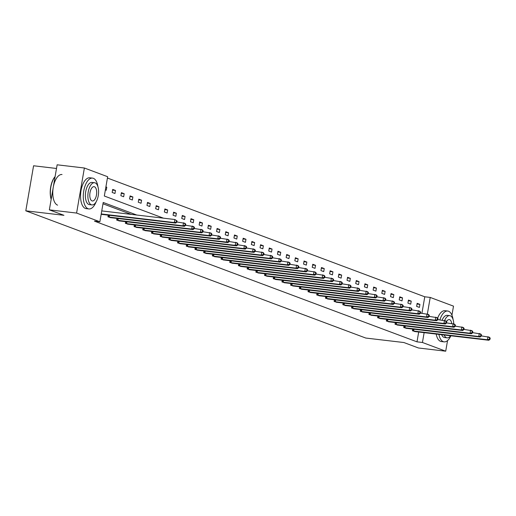 <?xml version="1.0" encoding="UTF-8"?>
<svg xmlns="http://www.w3.org/2000/svg" width="516" height="516" viewBox="0 0 516 516"><rect width="100%" height="100%" fill="white"/><g stroke="black" fill="none" stroke-linecap="round" stroke-linejoin="round"><path stroke-width="0.77" d="M56.502 168.474L33.579 165.771L25.8 210.825L365.76 338.045L403.899 342.534L418.476 347.99L445.714 351.196L422.436 342.482L424.139 332.646M25.8 210.825L63.939 215.314L49.355 209.857L57.134 164.804L84.379 168.01L107.657 176.724L104.322 196.022L163.54 218.184M421.92 313.302L424.771 296.79L107.431 178.033M424.771 296.79L430.221 297.435L453.5 306.143L451.939 315.179M447.546 340.586L445.714 351.196M49.355 209.857L76.594 213.063L84.379 168.01M403.996 325.815L403.712 327.473L406.531 328.344M386.6 319.301L386.316 320.965L389.135 321.829M369.204 312.793L368.921 314.457L371.733 315.321M351.809 306.285L351.519 307.942L354.337 308.813M334.413 299.77L334.123 301.434L336.942 302.299M317.017 293.262L316.727 294.926L319.546 295.791M299.615 286.754L299.332 288.412L302.15 289.283M282.22 280.24L281.936 281.904L284.755 282.768M264.824 273.732L264.54 275.396L267.359 276.26M247.428 267.224L247.138 268.881L249.957 269.752M230.033 260.709L229.743 262.373L232.561 263.237M212.637 254.201L212.347 255.859L215.166 256.729M195.235 247.693L194.951 249.351L197.77 250.221M177.839 241.178L177.556 242.843L180.374 243.707M160.444 234.67L160.16 236.328L162.979 237.199M143.048 228.162L142.764 229.82L145.577 230.691M125.652 221.648L125.362 223.312L128.181 224.176M108.257 215.14L107.967 216.797L110.785 217.668M131.316 214.392L102.981 203.788M136.759 215.03L103.206 202.472L99.878 221.77L94.428 221.132L416.993 341.844L418.689 332.007M102.091 214.411L101.175 214.256M116.951 218.397L116.668 220.055L119.486 220.925M134.347 224.905L134.063 226.563L136.882 227.433M151.749 231.413L151.459 233.077L154.278 233.941M169.145 237.928L168.855 239.585L171.673 240.456M186.54 244.436L186.25 246.093L189.069 246.964M203.936 250.944L203.652 252.608L206.465 253.472M221.332 257.458L221.048 259.116L223.867 259.987M238.727 263.966L238.444 265.624L241.262 266.495M256.13 270.474L255.839 272.138L258.658 273.003M273.525 276.989L273.235 278.646L276.054 279.517M290.921 283.497L290.631 285.161L293.449 286.025M308.316 290.005L308.026 291.669L310.845 292.533M325.712 296.519L325.428 298.177L328.247 299.048M343.108 303.027L342.824 304.692L345.643 305.556M360.503 309.536L360.22 311.2L363.038 312.064M377.906 316.05L377.615 317.708L380.434 318.578M395.301 322.558L395.011 324.222L397.83 325.086M412.697 329.066L412.407 330.73L415.225 331.601M416.993 341.844L422.436 342.482M99.878 221.77L76.594 213.063M427.358 314.012L430.221 297.435M419.405 307.42L416.618 306.381L417.141 303.337L419.927 304.375L419.405 307.42M410.704 304.169L407.917 303.124L408.44 300.08L411.233 301.125L410.704 304.169M402.009 300.912L399.216 299.867L399.745 296.823L402.532 297.867L402.009 300.912M393.308 297.655L390.522 296.616L391.044 293.572L393.837 294.61L393.308 297.655M384.607 294.404L381.821 293.359L382.35 290.315L385.136 291.359L384.607 294.404M375.912 291.147L373.126 290.102L373.648 287.057L376.435 288.102L375.912 291.147M367.211 287.889L364.425 286.851L364.954 283.806L367.74 284.845L367.211 287.889M358.517 284.639L355.724 283.594L356.253 280.549L359.039 281.594L358.517 284.639M349.816 281.381L347.029 280.336L347.552 277.292L350.345 278.337L349.816 281.381M341.121 278.124L338.328 277.086L338.857 274.041L341.644 275.08L341.121 278.124M332.42 274.873L329.634 273.828L330.156 270.784L332.943 271.829L332.42 274.873M323.719 271.616L320.933 270.571L321.462 267.527L324.248 268.572L323.719 271.616M315.024 268.359L312.238 267.32L312.76 264.276L315.547 265.314L315.024 268.359M306.323 265.108L303.537 264.063L304.066 261.019L306.852 262.064L306.323 265.108M297.629 261.851L294.836 260.806L295.365 257.761L298.151 258.806L297.629 261.851M288.928 258.593L286.141 257.555L286.664 254.511L289.457 255.549L288.928 258.593M280.233 255.343L277.44 254.298L277.969 251.253L280.756 252.298L280.233 255.343M271.532 252.085L268.746 251.04L269.268 247.996L272.055 249.041L271.532 252.085M262.831 248.828L260.045 247.79L260.574 244.745L263.36 245.784L262.831 248.828M254.136 245.577L251.35 244.532L251.873 241.488L254.659 242.533L254.136 245.577M245.435 242.32L242.649 241.275L243.171 238.231L245.964 239.276L245.435 242.32M236.741 239.063L233.948 238.018L234.477 234.98L237.263 236.018L236.741 239.063M228.04 235.812L225.253 234.767L225.776 231.723L228.569 232.768L228.04 235.812M219.339 232.555L216.552 231.51L217.081 228.465L219.868 229.51L219.339 232.555M210.644 229.298L207.858 228.253L208.38 225.215L211.167 226.253L210.644 229.298M201.943 226.047L199.157 225.002L199.686 221.957L202.472 223.002L201.943 226.047M193.248 222.789L190.462 221.745L190.985 218.7L193.771 219.745L193.248 222.789M184.547 219.532L181.761 218.487L182.283 215.449L185.076 216.488L184.547 219.532M175.853 216.281L173.06 215.237L173.589 212.192L176.375 213.237L175.853 216.281M167.152 213.024L164.365 211.979L164.888 208.935L167.681 209.98L167.152 213.024M158.451 209.767L155.664 208.722L156.193 205.684L158.98 206.722L158.451 209.767M149.756 206.516L146.97 205.471L147.492 202.427L150.279 203.472L149.756 206.516M141.055 203.259L138.269 202.214L138.798 199.17L141.584 200.214L141.055 203.259M132.36 200.002L129.568 198.957L130.096 195.919L132.883 196.957L132.36 200.002M123.659 196.751L120.873 195.706L121.395 192.661L124.188 193.706L123.659 196.751M114.965 193.494L112.172 192.449L112.701 189.404L115.487 190.449L114.965 193.494M105.903 186.863L106.786 187.192L106.264 190.236L105.38 189.907M105.864 187.082L106.786 187.192M112.578 190.107L115.487 190.449M121.279 193.365L124.188 193.706M129.974 196.615L132.883 196.957M138.675 199.873L141.584 200.214M147.37 203.13L150.279 203.472M156.071 206.381L158.98 206.722M164.772 209.638L167.681 209.98M173.466 212.895L176.375 213.237M182.167 216.146L185.076 216.488M190.862 219.403L193.771 219.745M199.563 222.66L202.472 223.002M208.258 225.911L211.167 226.253M216.959 229.169L219.868 229.51M225.66 232.426L228.569 232.768M234.354 235.677L237.263 236.018M243.055 238.934L245.964 239.276M251.75 242.191L254.659 242.533M260.451 245.442L263.36 245.784M269.146 248.699L272.055 249.041M277.847 251.956L280.756 252.298M286.548 255.207L289.457 255.549M295.242 258.464L298.151 258.806M303.943 261.722L306.852 262.064M312.638 264.972L315.547 265.314M321.339 268.23L324.248 268.572M330.034 271.487L332.943 271.829M338.735 274.738L341.644 275.08M347.436 277.995L350.345 278.337M356.13 281.252L359.039 281.594M364.831 284.503L367.74 284.845M373.526 287.76L376.435 288.102M382.227 291.018L385.136 291.359M390.928 294.268L393.837 294.61M399.623 297.526L402.532 297.867M408.324 300.783L411.233 301.125M417.018 304.034L419.927 304.375M101.226 213.953L174.298 222.551L175.692 223.073L101.433 214.353M101.749 210.909L174.827 219.506L177.059 220.951L176.504 220.745L176.291 221.964L176.853 222.17L177.059 220.951M176.291 221.964L174.298 222.551L174.827 219.506L176.504 220.745M175.692 223.073L176.853 222.17M51.161 199.389A15.151 7.101 -83.3 0 1 55.102 176.582M55.096 176.614A15.525 7.276 96.7 0 0 51.194 199.202M97.898 186.599A15.525 7.276 96.7 0 0 93.357 178.31A15.525 7.276 96.7 0 0 92.538 178.11A15.525 7.276 96.7 0 0 83.618 191.797A15.525 7.276 96.7 0 0 88.094 208.748A15.525 7.276 96.7 0 0 88.913 208.948A15.525 7.276 96.7 0 0 96.092 201.93M92.538 178.11L89.816 177.788A15.525 7.276 96.7 0 0 80.889 191.475A15.525 7.276 96.7 0 0 85.372 208.425A15.525 7.276 96.7 0 0 86.185 208.625L88.913 208.948M91.925 204.923L89.416 204.626A11.178 5.237 -83.3 0 1 88.836 204.484A11.178 5.237 -83.3 0 1 85.604 192.281A11.178 5.237 -83.3 0 1 92.029 182.425L94.538 182.722A11.178 5.237 96.7 0 0 88.113 192.578A11.178 5.237 96.7 0 0 91.338 204.781A11.178 5.237 96.7 0 0 91.925 204.923A11.178 5.237 96.7 0 0 98.35 195.067A11.178 5.237 96.7 0 0 95.125 182.864A11.178 5.237 96.7 0 0 94.538 182.722M92.009 200.885A7.205 3.373 96.7 0 0 92.39 200.976A7.205 3.373 96.7 0 0 96.531 194.629A7.205 3.373 96.7 0 0 94.454 186.76A7.205 3.373 96.7 0 0 94.073 186.669A7.205 3.373 96.7 0 0 89.932 193.023A7.205 3.373 96.7 0 0 92.009 200.885M62.03 174.518A15.525 7.276 96.7 0 0 53.109 188.205A15.525 7.276 96.7 0 0 57.586 205.155M453.08 319.52A15.525 7.276 96.7 0 0 448.533 311.225A15.525 7.276 96.7 0 0 447.72 311.025A15.525 7.276 96.7 0 0 439.89 319.881M438.91 334.387A15.525 7.276 96.7 0 0 443.276 341.663A15.525 7.276 96.7 0 0 444.095 341.863A15.525 7.276 96.7 0 0 450.874 335.793M447.72 311.025L444.998 310.709A15.525 7.276 96.7 0 0 437.632 318.198M436.181 334.065A15.525 7.276 96.7 0 0 440.554 341.347A15.525 7.276 96.7 0 0 441.367 341.54L444.095 341.863M444.134 335A11.178 5.237 96.7 0 0 446.521 337.696A11.178 5.237 96.7 0 0 447.108 337.845L444.599 337.548A11.178 5.237 -83.3 0 1 444.012 337.406A11.178 5.237 -83.3 0 1 441.625 334.703M442.148 320.146A11.178 5.237 -83.3 0 1 447.211 315.347L449.72 315.644A11.178 5.237 96.7 0 0 444.637 320.481M453.764 323.893A11.178 5.237 96.7 0 0 450.307 315.786A11.178 5.237 96.7 0 0 449.72 315.644M451.739 323.506A7.205 3.373 96.7 0 0 449.636 319.681A7.205 3.373 96.7 0 0 449.255 319.585A7.205 3.373 96.7 0 0 446.501 321.636M447.108 337.845A11.178 5.237 96.7 0 0 450.662 335.768M108.592 217.036L182.999 225.808L184.393 226.331L110.134 217.61M176.885 221.983L184.915 223.286L185.76 224.208L185.199 224.002L184.992 225.221L185.547 225.428L185.76 224.208M184.992 225.221L182.999 225.808L183.522 222.764L185.199 224.002M184.393 226.331L185.547 225.428M117.287 220.287L191.694 229.065L193.094 229.588L118.828 220.867M185.579 225.24L193.616 226.543L194.455 227.466L193.9 227.253L193.687 228.472L194.248 228.685L194.455 227.466M193.687 228.472L191.694 229.065L192.223 226.021L193.9 227.253M193.094 229.588L194.248 228.685M125.988 223.544L200.395 232.316L201.788 232.839L127.529 224.118M194.28 228.491L202.317 229.794L203.156 230.716L202.601 230.51L202.388 231.729L202.943 231.936L203.156 230.716M202.388 231.729L200.395 232.316L200.924 229.272L202.601 230.51M201.788 232.839L202.943 231.936M134.689 226.801L209.096 235.573L210.489 236.096L136.224 227.375M202.975 231.749L211.012 233.051L211.857 233.974L211.296 233.767L211.083 234.986L211.644 235.193L211.857 233.974M211.083 234.986L209.096 235.573L209.619 232.529L211.296 233.767M210.489 236.096L211.644 235.193M143.383 230.052L217.791 238.831L219.184 239.353L144.925 230.633M211.676 235.006L219.713 236.309L220.551 237.231L219.997 237.018L219.784 238.237L220.345 238.45L220.551 237.231M219.784 238.237L217.791 238.831L218.32 235.786L219.997 237.018M219.184 239.353L220.345 238.45M152.085 233.309L226.492 242.081L227.885 242.604L153.626 233.883M220.377 238.257L228.407 239.559L229.252 240.482L228.691 240.275L228.485 241.494L229.04 241.701L229.252 240.482M228.485 241.494L226.492 242.081L227.014 239.037L228.691 240.275M227.885 242.604L229.04 241.701M160.779 236.567L235.186 245.339L236.58 245.861L162.321 237.141M229.072 241.514L237.108 242.817L237.947 243.739L237.392 243.533L237.179 244.752L237.741 244.958L237.947 243.739M237.179 244.752L235.186 245.339L235.715 242.294L237.392 243.533M236.58 245.861L237.741 244.958M169.48 239.817L243.887 248.596L245.281 249.118L171.022 240.398M237.773 244.771L245.81 246.074L246.648 246.996L246.087 246.783L245.88 248.002L246.435 248.215L246.648 246.996M245.88 248.002L243.887 248.596L244.41 245.552L246.087 246.783M245.281 249.118L246.435 248.215M178.181 243.075L252.582 251.847L253.982 252.369L179.716 243.649M246.467 248.022L254.504 249.325L255.343 250.247L254.788 250.041L254.575 251.26L255.136 251.466L255.343 250.247M254.575 251.26L252.582 251.847L253.111 248.802L254.788 250.041M253.982 252.369L255.136 251.466M186.876 246.332L261.283 255.104L262.676 255.626L188.417 246.906M255.168 251.279L263.205 252.582L264.044 253.504L263.489 253.298L263.276 254.517L263.831 254.723L264.044 253.504M263.276 254.517L261.283 255.104L261.812 252.06L263.489 253.298M262.676 255.626L263.831 254.723M195.577 249.583L269.984 258.361L271.377 258.884L197.118 250.163M263.863 254.536L271.9 255.839L272.745 256.762L272.184 256.549L271.977 257.768L272.532 257.981L272.745 256.762M271.977 257.768L269.984 258.361L270.507 255.317L272.184 256.549M271.377 258.884L272.532 257.981M204.272 252.84L278.679 261.612L280.072 262.134L205.813 253.414M272.564 257.787L280.601 259.09L281.439 260.019L280.885 259.806L280.672 261.025L281.233 261.231L281.439 260.019M280.672 261.025L278.679 261.612L279.208 258.568L280.885 259.806M280.072 262.134L281.233 261.231M212.973 256.097L287.38 264.869L288.773 265.392L214.514 256.671M281.265 261.044L289.295 262.347L290.14 263.27L289.579 263.063L289.373 264.282L289.928 264.489L290.14 263.27M289.373 264.282L287.38 264.869L287.902 261.825L289.579 263.063M288.773 265.392L289.928 264.489M221.667 259.348L296.074 268.127L297.468 268.649L223.209 259.929M289.96 264.302L297.996 265.605L298.835 266.527L298.28 266.32L298.067 267.533L298.629 267.746L298.835 266.527M298.067 267.533L296.074 268.127L296.603 265.082L298.28 266.32M297.468 268.649L298.629 267.746M230.368 262.605L304.775 271.377L306.169 271.9L231.91 263.179M298.661 267.552L306.697 268.855L307.536 269.784L306.975 269.571L306.768 270.79L307.323 270.997L307.536 269.784M306.768 270.79L304.775 271.377L305.298 268.333L306.975 269.571M306.169 271.9L307.323 270.997M239.069 265.863L313.476 274.635L314.87 275.157L240.604 266.437M307.355 270.81L315.392 272.113L316.231 273.035L315.676 272.829L315.463 274.048L316.024 274.254L316.231 273.035M315.463 274.048L313.476 274.635L313.999 271.59L315.676 272.829M314.87 275.157L316.024 274.254M247.764 269.113L322.171 277.892L323.564 278.414L249.305 269.694M316.056 274.067L324.093 275.37L324.932 276.292L324.377 276.086L324.164 277.298L324.719 277.511L324.932 276.292M324.164 277.298L322.171 277.892L322.7 274.847L324.377 276.086M323.564 278.414L324.719 277.511M256.465 272.371L330.872 281.143L332.265 281.665L258.006 272.945M324.757 277.318L332.788 278.621L333.633 279.549L333.072 279.337L332.865 280.556L333.42 280.762L333.633 279.549M332.865 280.556L330.872 281.143L331.395 278.105L333.072 279.337M332.265 281.665L333.42 280.762M265.16 275.628L339.567 284.4L340.96 284.922L266.701 276.202M333.452 280.575L341.489 281.878L342.327 282.8L341.773 282.594L341.56 283.813L342.121 284.019L342.327 282.8M341.56 283.813L339.567 284.4L340.096 281.355L341.773 282.594M340.96 284.922L342.121 284.019M273.861 278.879L348.268 287.657L349.661 288.18L275.402 279.459M342.153 283.832L350.183 285.135L351.028 286.058L350.467 285.851L350.261 287.064L350.815 287.277L351.028 286.058M350.261 287.064L348.268 287.657L348.79 284.613L350.467 285.851M349.661 288.18L350.815 287.277M282.555 282.136L356.962 290.908L358.362 291.43L284.097 282.71M350.848 287.083L358.884 288.386L359.723 289.315L359.168 289.102L358.955 290.321L359.517 290.527L359.723 289.315M358.955 290.321L356.962 290.908L357.491 287.87L359.168 289.102M358.362 291.43L359.517 290.527M291.256 285.393L365.663 294.165L367.057 294.688L292.798 285.967M359.549 290.34L367.585 291.643L368.424 292.566L367.863 292.359L367.656 293.578L368.211 293.785L368.424 292.566M367.656 293.578L365.663 294.165L366.186 291.121L367.863 292.359M367.057 294.688L368.211 293.785M299.957 288.644L374.364 297.422L375.758 297.945L301.492 289.224M368.243 293.598L376.28 294.9L377.125 295.823L376.564 295.616L376.351 296.829L376.912 297.042L377.125 295.823M376.351 296.829L374.364 297.422L374.887 294.378L376.564 295.616M375.758 297.945L376.912 297.042M308.652 291.901L383.059 300.673L384.452 301.196L310.193 292.475M376.944 296.848L384.981 298.151L385.82 299.08L385.265 298.867L385.052 300.086L385.607 300.293L385.82 299.08M385.052 300.086L383.059 300.673L383.588 297.635L385.265 298.867M384.452 301.196L385.607 300.293M317.353 295.158L391.76 303.93L393.153 304.453L318.894 295.733M385.645 300.106L393.676 301.409L394.521 302.331L393.96 302.124L393.753 303.344L394.308 303.55L394.521 302.331M393.753 303.344L391.76 303.93L392.283 300.886L393.96 302.124M393.153 304.453L394.308 303.55M326.048 298.409L400.455 307.188L401.848 307.71L327.589 298.99M394.34 303.363L402.377 304.666L403.215 305.588L402.661 305.382L402.448 306.594L403.009 306.807L403.215 305.588M402.448 306.594L400.455 307.188L400.984 304.143L402.661 305.382M401.848 307.71L403.009 306.807M334.749 301.666L409.156 310.439L410.549 310.961L336.29 302.241M403.041 306.614L411.071 307.917L411.916 308.845L411.355 308.632L411.149 309.852L411.703 310.058L411.916 308.845M411.149 309.852L409.156 310.439L409.678 307.401L411.355 308.632M410.549 310.961L411.703 310.058M343.443 304.924L417.85 313.696L419.25 314.218L344.985 305.498M411.736 309.871L419.772 311.174L420.611 312.096L420.056 311.89L419.843 313.109L420.405 313.315L420.611 312.096M419.843 313.109L417.85 313.696L418.379 310.651L420.056 311.89M419.25 314.218L420.405 313.315M352.144 308.175L426.551 316.953L427.945 317.475L353.686 308.755M420.437 313.128L428.474 314.431L429.312 315.353L428.757 315.147L428.544 316.36L429.099 316.572L429.312 315.353M428.544 316.36L426.551 316.953L427.08 313.909L428.757 315.147M427.945 317.475L429.099 316.572M360.845 311.432L435.252 320.204L436.646 320.726L362.38 312.006M429.131 316.379L437.168 317.682L438.013 318.611L437.452 318.398L437.239 319.617L437.8 319.823L438.013 318.611M437.239 319.617L435.252 320.204L435.775 317.166L437.452 318.398M436.646 320.726L437.8 319.823M369.54 314.689L443.947 323.461L445.34 323.983L371.081 315.263M437.832 319.636L445.869 320.939L446.708 321.861L446.153 321.655L445.94 322.874L446.501 323.08L446.708 321.861M445.94 322.874L443.947 323.461L444.476 320.417L446.153 321.655M445.34 323.983L446.501 323.08M378.241 317.94L452.648 326.718L454.041 327.241L379.782 318.52M446.534 322.893L454.564 324.196L455.409 325.119L454.848 324.912L454.641 326.125L455.196 326.338L455.409 325.119M454.641 326.125L452.648 326.718L453.171 323.674L454.848 324.912M454.041 327.241L455.196 326.338M386.935 321.197L461.343 329.976L462.736 330.492L388.477 321.771M455.228 326.144L463.265 327.447L464.103 328.376L463.549 328.163L463.336 329.382L463.897 329.589L464.103 328.376M463.336 329.382L461.343 329.976L461.872 326.931L463.549 328.163M462.736 330.492L463.897 329.589M395.637 324.454L470.044 333.226L471.437 333.749L397.178 325.028M463.929 329.401L471.966 330.704L472.804 331.627L472.243 331.42L472.037 332.639L472.592 332.846L472.804 331.627M472.037 332.639L470.044 333.226L470.566 330.182L472.243 331.42M471.437 333.749L472.592 332.846M404.338 327.705L478.738 336.484L480.138 337.006L405.873 328.286M472.624 332.659L480.66 333.962L481.499 334.884L480.944 334.678L480.731 335.89L481.293 336.103L481.499 334.884M480.731 335.89L478.738 336.484L479.267 333.439L480.944 334.678M480.138 337.006L481.293 336.103M413.032 330.962L487.439 339.741L488.833 340.257L414.574 331.536M481.325 335.91L489.362 337.212L490.2 338.141L489.645 337.928L489.432 339.147L489.987 339.354L490.2 338.141M489.432 339.147L487.439 339.741L487.968 336.696L489.645 337.928M488.833 340.257L489.987 339.354M108.786 217.062L109.102 215.237M109.231 217.126L109.547 215.288M117.48 220.319L117.796 218.494M117.932 220.384L118.248 218.545M126.181 223.576L126.497 221.751M126.626 223.641L126.942 221.803M134.882 226.827L135.192 225.002M135.327 226.892L135.644 225.053M143.577 230.084L143.893 228.259M144.022 230.149L144.345 228.311M152.278 233.342L152.594 231.516M152.723 233.406L153.039 231.568M160.973 236.592L161.289 234.767M161.424 236.657L161.74 234.819M169.674 239.85L169.99 238.024M170.119 239.914L170.435 238.076M178.368 243.107L178.684 241.282M178.82 243.171L179.136 241.333M187.069 246.358L187.385 244.532M187.514 246.422L187.83 244.584M195.77 249.615L196.08 247.79M196.215 249.68L196.531 247.841M204.465 252.872L204.781 251.047M204.91 252.937L205.233 251.099M213.166 256.123L213.482 254.298M213.611 256.188L213.927 254.356M221.861 259.38L222.177 257.555M222.312 259.445L222.628 257.607M230.562 262.638L230.878 260.812M231.007 262.702L231.323 260.864M239.256 265.895L239.572 264.063M239.708 265.953L240.024 264.121M247.957 269.146L248.273 267.32M248.402 269.21L248.725 267.372M256.658 272.403L256.974 270.577M257.103 272.467L257.42 270.629M265.353 275.66L265.669 273.828M265.798 275.718L266.121 273.886M274.054 278.911L274.37 277.086M274.499 278.975L274.815 277.137M282.749 282.168L283.065 280.343M283.2 282.233L283.516 280.394M291.45 285.425L291.766 283.594M291.895 285.483L292.211 283.652M300.144 288.676L300.46 286.851M300.596 288.741L300.912 286.902M308.845 291.933L309.161 290.108M309.29 291.998L309.613 290.16M317.546 295.191L317.862 293.359M317.991 295.249L318.308 293.417M326.241 298.442L326.557 296.616M326.692 298.506L327.009 296.668M334.942 301.699L335.258 299.873M335.387 301.763L335.703 299.925M343.637 304.956L343.953 303.124M344.088 305.014L344.404 303.182M352.338 308.207L352.654 306.381M352.783 308.271L353.099 306.433M361.039 311.464L361.348 309.639M361.484 311.529L361.8 309.69M369.733 314.721L370.049 312.889M370.178 314.779L370.501 312.948M378.434 317.972L378.75 316.147M378.879 318.037L379.195 316.198M387.129 321.229L387.445 319.404M387.58 321.294L387.897 319.456M395.83 324.487L396.146 322.655M396.275 324.545L396.591 322.713M404.525 327.737L404.841 325.912M404.976 327.802L405.292 325.964M413.226 330.995L413.542 329.169M413.671 331.059L413.987 329.221"/></g></svg>
